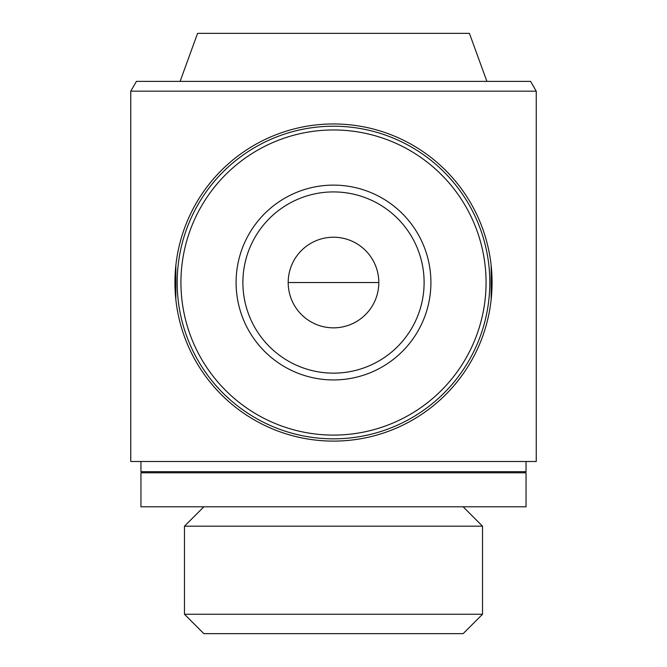 <?xml version="1.0" encoding="UTF-8"?>
<svg xmlns="http://www.w3.org/2000/svg" width="667" height="667" viewBox="0 0 667 667"><rect width="100%" height="100%" fill="white"/><g stroke="black" fill="none" stroke-linecap="round" stroke-linejoin="round"><path stroke-width="1" d="M333.5 327.839A45.306 45.306 0 0 0 372.736 259.88A45.306 45.306 0 0 0 294.264 259.88A45.306 45.306 0 0 0 333.5 327.839M536.243 461.489L130.757 461.489L130.757 91.179L536.243 91.179L536.243 461.489M491.154 299.525L491.154 265.541M175.846 265.541L175.846 299.525M486.893 81.374L469.418 33.35L197.582 33.35L180.107 81.374M536.243 91.179L530.582 81.374L136.418 81.374L130.757 91.179M526.046 461.489L526.046 471.686L140.954 471.686L140.954 461.489M526.046 472.811L140.954 472.811L140.954 506.795L526.046 506.795L526.046 472.811M482.524 526.188L184.476 526.188L184.476 614.257L482.524 614.257L482.524 526.188L463.131 506.795M482.524 614.257L463.131 633.65L203.869 633.65L184.476 614.257M333.5 441.104A158.571 158.571 0 0 0 470.827 203.243A158.571 158.571 0 0 0 196.173 203.243A158.571 158.571 0 0 0 333.5 441.104M333.5 438.836A156.303 156.303 0 0 0 468.868 204.377A156.303 156.303 0 0 0 198.132 204.377A156.303 156.303 0 0 0 333.5 438.836A156.303 156.303 0 0 0 468.868 204.377A156.303 156.303 0 0 0 198.132 204.377A156.303 156.303 0 0 0 333.5 438.836M333.5 379.94A97.407 97.407 0 0 0 417.859 233.825A97.407 97.407 0 0 0 249.141 233.825A97.407 97.407 0 0 0 333.5 379.94M333.5 373.145A90.612 90.612 0 0 0 411.973 237.227A90.612 90.612 0 0 0 255.027 237.227A90.612 90.612 0 0 0 333.5 373.145A90.612 90.612 0 0 0 411.973 237.227A90.612 90.612 0 0 0 255.027 237.227A90.612 90.612 0 0 0 333.5 373.145M333.5 435.092A152.56 152.56 0 0 0 465.624 206.253A152.56 152.56 0 0 0 201.376 206.253A152.56 152.56 0 0 0 333.5 435.092M288.194 282.533L378.806 282.533M142.088 471.686L142.088 472.811M524.912 471.686L524.912 472.811M203.869 506.795L184.476 526.188"/></g></svg>
